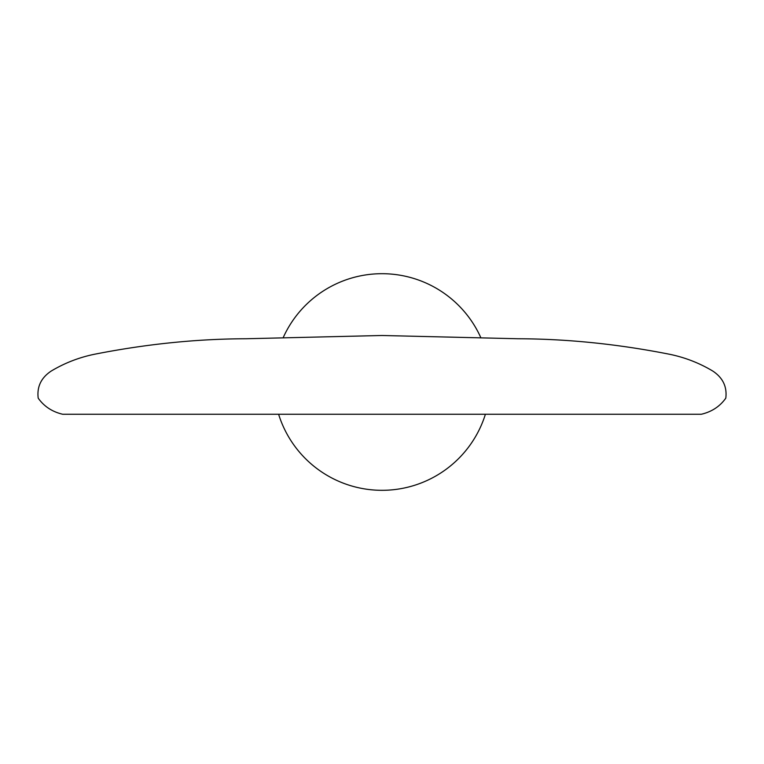 <?xml version="1.0" encoding="UTF-8"?>
<svg xmlns="http://www.w3.org/2000/svg" width="764" height="764" viewBox="0 0 764 764"><rect width="100%" height="100%" fill="white"/><g stroke="black" fill="none" stroke-linecap="round" stroke-linejoin="round"><path stroke-width="1.15" d="M278.612 414.26A108.307 108.307 0 0 0 485.398 414.26M480.651 337.287A108.307 108.307 0 0 0 283.358 337.287M382 414.26L62.686 414.26C52.248 411.806 44.083 406.438 38.2 398.159C36.806 386.765 41.151 377.731 51.226 371.046C64.568 363.062 78.921 357.476 94.278 354.295C145.857 344.096 196.405 338.91 245.903 338.748L382 335.491L518.097 338.748C567.595 338.91 618.143 344.096 669.722 354.295C685.079 357.476 699.432 363.062 712.774 371.046C722.849 377.731 727.194 386.765 725.8 398.159C719.917 406.438 711.752 411.806 701.314 414.26L382 414.26"/></g></svg>
